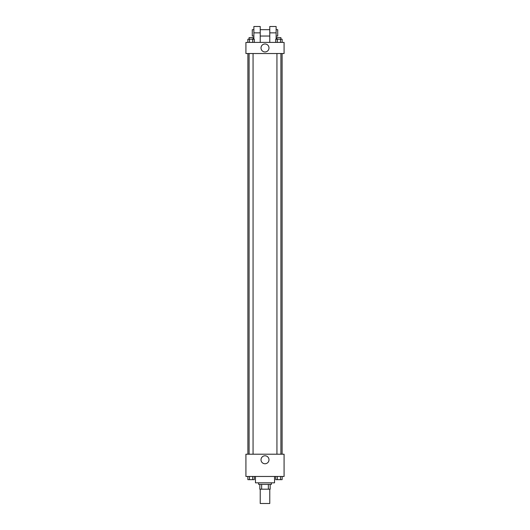 <?xml version="1.0" encoding="UTF-8"?>
<svg xmlns="http://www.w3.org/2000/svg" width="530" height="530" viewBox="0 0 530 530"><rect width="100%" height="100%" fill="white"/><g stroke="black" fill="none" stroke-linecap="round" stroke-linejoin="round"><path stroke-width="0.79" d="M260.23 489.19L260.23 503.5L269.77 503.5L269.77 489.19M268.346 484.42L268.346 489.19L259.832 489.19L259.832 484.42M268.346 489.19L270.168 489.19L270.168 484.42L270.168 489.19M271.36 482.83L271.36 484.42L258.64 484.42L258.64 482.83M261.654 484.42L261.654 489.19M255.46 476.47L255.46 482.83L274.54 482.83L274.54 476.47M284.08 476.47L245.92 476.47L245.92 454.21L284.08 454.21L284.08 476.47M268.988 459.775A3.988 3.988 0 0 1 263.006 463.227A3.988 3.988 0 0 1 263.006 456.323A3.988 3.988 0 0 1 268.988 459.775M282.106 53.53L282.106 454.21M276.938 454.21L276.938 53.53M253.062 53.53L253.062 454.21M284.08 53.53L245.92 53.53L245.92 42.4L284.08 42.4L284.08 53.53L245.92 53.53M282.139 476.47L282.139 479.65L275.713 479.65L275.713 476.47M280.536 476.47L280.536 479.65M277.322 476.47L277.322 479.65M280.913 479.65L276.938 479.663M254.287 476.47L254.287 479.65L247.861 479.65L247.861 476.47M252.677 476.47L252.677 479.65M249.464 476.47L249.464 479.65M253.062 479.65L249.087 479.663M282.139 42.4L282.139 39.22L275.713 39.22L275.713 42.4M280.536 39.22L280.536 42.4M277.322 39.22L277.322 42.4M276.938 39.22L276.938 37.63L280.913 37.63L280.913 39.22M254.287 42.4L254.287 39.22L247.861 39.22L247.861 42.4M252.677 39.22L252.677 42.4M249.464 39.22L249.464 42.4M249.087 39.22L249.087 37.63L253.062 37.63L253.062 39.22M261.012 47.965A3.988 3.988 0 0 1 266.994 44.513A3.988 3.988 0 0 1 266.994 51.417A3.988 3.988 0 0 1 261.012 47.965M269.77 42.4L269.77 32.86L276.13 32.86L276.13 26.5L269.77 26.5L269.77 32.86M269.77 29.68L260.23 29.68M253.87 39.22L253.87 32.86L260.23 32.86L260.23 42.4M260.23 32.86L260.23 26.5L253.87 26.5L253.87 32.86M276.13 39.22L276.13 32.86M276.13 36.04L277.72 36.04L277.72 29.68L276.13 29.68M253.87 29.68L252.28 29.68L252.28 36.04L253.87 36.04M247.894 53.53L247.894 454.21M280.913 454.21L280.913 53.53M249.087 53.53L249.087 454.21M269.77 36.04L260.23 36.04"/></g></svg>
